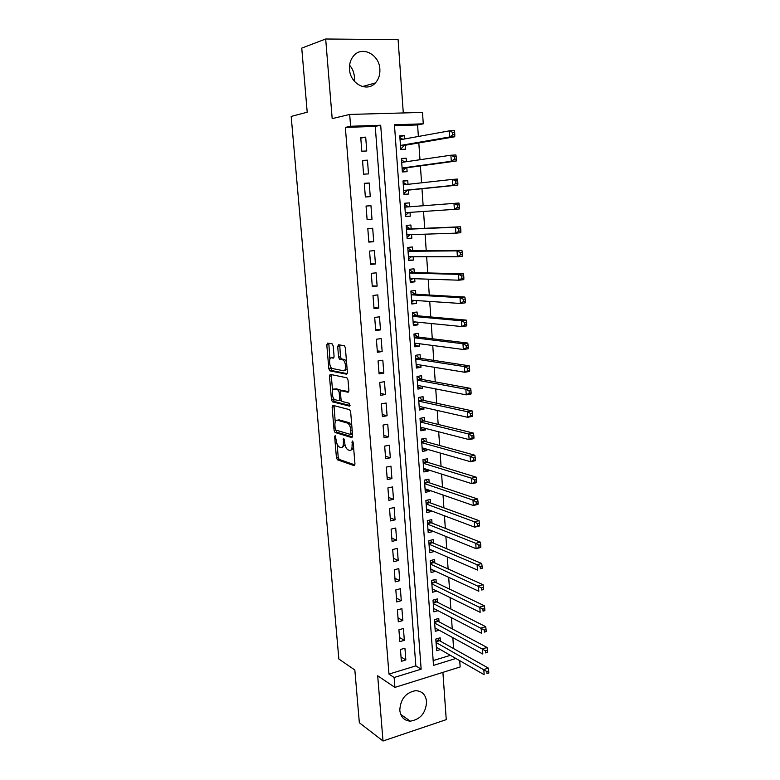 <?xml version="1.0" encoding="UTF-8"?>
<svg xmlns="http://www.w3.org/2000/svg" width="780" height="780" viewBox="0 0 780 780"><rect width="100%" height="100%" fill="white"/><g stroke="black" fill="none" stroke-linecap="round" stroke-linejoin="round"><path stroke-width="1.17" d="M335.166 435.659L334.649 436.839L336.424 457.567L337.399 459.79L354.169 465.65L354.959 463.973L353.194 442.601L352.404 440.983L352.082 444.951C352.219 448.802 351.39 450.616 349.586 450.401L347.831 449.787C346.144 448.568 345.082 446.18 344.653 442.611L343.658 438.282L343.356 442.202C343.502 445.994 342.693 447.788 340.948 447.584L339.251 446.989C337.603 445.799 336.57 443.45 336.141 439.93L335.166 435.659M349.606 65.218C352.404 68.513 354.003 72.364 354.403 76.781L354.256 81.12M349.518 69.322C350.161 83.918 367.068 92.596 375.375 82.933C378.68 79.287 380.182 74.695 379.87 69.137C379.382 54.483 361.998 45.445 353.623 55.858C350.561 59.495 349.186 63.98 349.518 69.322M399.799 710.307C400.715 717.044 404.206 720.661 410.27 721.149C420.44 719.511 425.88 712.988 426.592 701.591C425.665 694.58 421.99 690.943 415.574 690.68C405.678 692.611 400.423 699.153 399.799 710.307M333.216 345.998L332.124 343.814L327.532 343.122L326.8 345.004L328.828 368.706L329.735 370.812L346.603 374.205L347.392 372.323L345.374 347.87L344.458 345.725L338.471 344.779L337.711 346.69L338.578 357.045L339.495 359.18L343.054 359.96C346.057 361.481 346.408 371.621 343.444 370.753L331.988 368.433C329.101 366.99 328.673 357.055 331.529 357.825L333.333 358.137L334.084 356.275L333.216 345.998M345.355 127.403L388.966 674.105L415.837 665.896L375.258 126.389L345.355 127.403L350.61 126.263L349.674 114.436L422.497 112.417L423.277 123.815L394.446 124.79L433.514 665.379L455.9 658.476M459.722 660.67L460.151 666.968L394.914 687.394L377.686 675.792L383.009 741L359.346 722.738L354.841 670.02L338.851 659.002L291.184 116.415L307.213 112.222L301.743 48.126L325.679 39L332.183 118.618L349.674 114.436M394.914 687.394L394.134 677.508L421.151 669.182L380.698 125.249L350.61 126.263M388.966 674.105L394.134 677.508M332.836 405.337L332.104 407.082L334.094 430.316L335.049 432.5L351.848 437.619L352.638 435.883L350.659 411.918L349.684 409.695L332.836 405.337M331.471 399.662L329.472 376.194L330.203 374.38L346.905 377.803L348.026 380.055L348.884 390.439L348.104 392.272L341.211 390.702L340.45 392.506L341.016 399.262L341.962 401.447L349.401 403.328L349.528 406.136L332.407 401.807L331.471 399.662L333.304 399.36L333.148 397.507M403.289 112.944L398.093 39.634L325.679 39M383.009 741L446.248 719.638L442.904 672.37M404.791 138.928L404.557 135.632L399.828 136.51M404.557 135.632L399.779 135.817L400.754 149.409L405.522 149.195L405.239 145.246M406.409 161.704L406.156 158.203L401.437 158.925M406.156 158.203L401.398 158.447L402.373 171.951L407.111 171.678L406.838 167.758M408.008 184.314L407.745 180.628L403.026 181.184M407.745 180.628L403.006 180.921L403.972 194.337L408.7 194.015L408.418 190.115M409.598 206.778L409.325 202.897L404.615 203.287M409.997 212.365L410.27 216.187L405.561 216.479M411.577 234.634L411.83 238.222L407.121 238.349M411.167 228.871L410.894 225.02L406.195 225.42L407.14 238.641L411.83 238.222M413.137 256.747L413.38 260.101L408.681 260.072M412.718 250.819L412.454 246.987L407.774 247.435L408.71 260.578L413.38 260.101M414.697 278.714L414.921 281.834L410.221 281.648M414.268 272.61L413.995 268.808L409.334 269.305L410.27 282.36L414.921 281.834M416.247 300.524L416.452 303.42L411.752 303.089M415.798 294.265L415.535 290.482L410.894 291.028L411.82 303.995L416.452 303.42M417.778 322.198L417.963 324.86L413.283 324.382M417.319 315.764L417.056 312.01L412.435 312.604L413.361 325.484L417.963 324.86M419.299 343.717L419.474 346.154L414.794 345.53M418.84 337.126L418.567 333.401L413.975 334.035L414.892 346.827L419.474 346.154M420.82 365.089L420.976 367.312L416.296 366.541M420.342 358.342L420.079 354.637L415.496 355.319L416.403 368.033L420.976 367.312M422.321 386.324L422.468 388.333L417.797 387.406M421.834 379.421L421.57 375.736L417.007 376.467L417.914 389.093L422.468 388.333M423.813 407.413L423.94 409.207L419.279 408.145M423.316 400.354L423.062 396.698L418.509 397.478L419.416 410.017L423.94 409.207M425.305 428.366L425.412 429.946L420.752 428.747M424.788 421.151L424.534 417.524L420.01 418.343L420.898 430.794L425.412 429.946M426.777 449.173L426.875 450.548L422.214 449.212M426.25 441.811L425.997 438.204L421.493 439.072L422.38 451.444L426.875 450.548M428.24 469.852L428.327 471.023L423.677 469.54M427.713 462.335L427.459 458.757L422.965 459.664L423.842 471.959L428.327 471.023M429.692 490.386L429.76 491.351L425.119 489.743M429.156 482.732L428.902 479.173L424.427 480.119L425.305 492.336L429.76 491.351M431.145 510.793L431.194 511.553L426.553 509.808M430.589 502.983L430.336 499.453L425.89 500.448L426.757 512.577L431.194 511.553M432.578 531.063L432.617 531.629L427.986 529.747M432.013 523.117L431.769 519.597L427.333 520.64L428.191 532.691L432.617 531.629M434.002 551.197L429.4 549.559M433.436 543.114L433.183 539.624L428.766 540.696L429.624 552.679L434.031 551.567M435.425 571.204L430.813 569.244M434.84 562.975L434.596 559.514L430.19 560.635L431.048 572.53L435.435 571.379M436.235 582.718L435.991 579.277L431.613 580.437L432.461 592.254L436.819 591.074M437.629 602.335L437.385 598.913L433.017 600.112L433.865 611.851L437.98 610.691M439.013 621.816L438.769 618.423L434.421 619.661L435.25 631.332L439.159 630.191M400.452 649.516L401.369 661.303L405.844 659.948L404.937 648.19L400.452 649.516M398.921 629.782L399.838 641.638L404.332 640.331L403.426 628.495L398.921 629.782M397.381 609.911L398.307 621.845L402.821 620.578L401.905 608.663L397.381 609.911M395.831 589.914L396.757 601.926L401.29 600.697L400.374 588.705L395.831 589.914M394.27 569.78L395.206 581.87L399.76 580.691L398.824 568.62L394.27 569.78M392.691 549.52L393.637 561.688L398.209 560.547L397.273 548.399L392.691 549.52M391.111 529.113L392.067 541.369L396.649 540.267L395.714 528.041L391.111 529.113M389.522 508.579L390.478 520.923L395.08 519.86L394.134 507.546L389.522 508.579M387.913 487.909L388.879 500.331L393.51 499.317L392.555 486.925L387.913 487.909M386.305 467.103L387.27 479.602L391.921 478.627L390.956 466.157L386.305 467.103M384.677 446.15L385.651 458.738L390.322 457.811L389.356 445.253L384.677 446.15M383.038 425.061L384.023 437.736L388.713 436.849L387.738 424.203L383.038 425.061M381.401 403.825L382.385 416.588L387.085 415.75L386.11 403.016L381.401 403.825M379.743 382.453L380.738 395.294L385.456 394.505L384.472 381.693L379.743 382.453M378.066 360.925L379.07 373.854L383.819 373.113L382.824 360.214L378.066 360.925M337.701 346.174L339.456 346.447M376.389 339.251L377.393 352.277L382.161 351.585L381.166 338.588L376.389 339.251M374.692 317.44L375.716 330.544L380.494 329.901L379.49 316.826L374.692 317.44M372.996 295.464L374.02 308.665L378.817 308.071L377.812 294.898L372.996 295.464M371.28 273.341L372.304 286.64L377.13 286.094L376.116 272.834L371.28 273.341M369.554 251.072L370.588 264.459L375.433 263.962L374.41 250.614L369.554 251.072M367.809 228.647L368.852 242.122L373.718 241.673L372.684 228.228L367.809 228.647M366.054 206.056L367.107 219.628L372.002 219.239L370.958 205.696L366.054 206.056M364.299 183.31L365.352 196.979L370.266 196.638L369.213 183.007L364.299 183.31M362.515 160.407L363.587 174.174L368.511 173.891L367.458 160.163L362.515 160.407M366.756 150.979L365.693 137.153L360.731 137.348L361.803 151.203L366.756 150.979M453.599 648.599L452.839 637.669M452.234 628.885L451.474 617.692M450.879 609.043L450.089 597.577M449.504 589.066L448.695 577.337M448.12 568.961L447.291 556.959M446.726 548.72L445.887 536.445M445.322 528.352L444.464 515.794M443.918 507.848L443.03 495.007M442.494 487.207L441.597 474.074M441.07 466.421L440.144 453.005M439.627 445.497L438.682 431.798M438.185 424.437L437.219 410.436M436.722 403.231L435.737 388.927M435.26 381.888L434.245 367.282M433.777 360.399L432.754 345.481M432.286 338.754L431.243 323.524M430.794 316.973L429.721 301.421M429.283 295.035L428.191 279.162M427.762 272.942L426.65 256.747M426.231 250.702L425.1 234.185M424.69 228.306L423.54 211.458M423.14 205.745L421.97 188.731M421.57 182.812L420.401 165.906M419.981 159.724L418.821 142.916M418.382 136.471L417.583 124.946L394.514 125.736M433.173 660.592L450.401 655.327M440.378 641.179L440.144 637.806L435.805 639.083L436.644 650.676L440.339 649.565M410.27 216.187L405.561 216.567L404.606 203.249L409.325 202.897M417.583 124.946L423.277 123.815M415.837 665.896L421.151 669.182M375.258 126.389L380.698 125.249M405.844 659.948L401.027 656.965M404.332 640.331L399.516 637.484M402.821 620.578L397.995 617.867M401.29 600.697L396.464 598.124M399.76 580.691L394.924 578.263M398.209 560.547L393.373 558.256M396.649 540.267L391.813 538.132M395.08 519.86L390.244 517.871M393.51 499.317L388.654 497.474M391.921 478.627L387.065 476.941M390.322 457.811L385.466 456.271M388.713 436.849L383.848 435.464M387.085 415.75L382.229 414.521M385.456 394.505L380.591 393.442M383.819 373.113L378.944 372.216M382.161 351.585L377.286 350.844M380.494 329.901L375.619 329.326M378.817 308.071L373.942 307.671M377.13 286.094L372.245 285.86M375.433 263.962L370.549 263.903M373.718 241.673L368.833 241.8M370.958 205.696L366.064 206.105M372.002 219.239L367.107 219.531M369.213 183.007L364.319 183.593M367.458 160.163L362.564 160.934M365.693 137.153L360.789 138.109M342.196 447.349L345.043 444.97M350.902 450.148L353.662 448.237M337.116 444.054L338.227 457.216L339.212 459.44L354.919 464.899M351.819 425.968L349.167 422.672L339.125 419.864L337.291 420.186C335.556 420.079 334.776 421.912 334.922 425.675L335.166 428.532L336.872 432.178L352.579 436.927M334.015 405.639L335.224 421.912M352.16 430.092L350.873 430.326L350.571 434.47L335.917 430.102M350.844 434.421L352.492 434.148M350.873 430.326C350.454 426.787 349.411 424.398 347.734 423.179L337.291 420.186M339.125 419.864L338.013 420.059M332.553 390.517L331.315 375.911L329.472 376.194M331.422 374.634L331.315 375.911M348.777 391.697L342.761 390.448M350.064 405.483L334.376 401.563L332.543 401.866M334.23 389.103C331.325 388.177 331.831 398.2 334.747 399.633L338.969 400.735L339.719 398.95L339.154 392.203L338.218 390.039L334.23 389.103L335.273 388.937M339.29 400.676L341.221 400.306M340.792 390.839L339.914 389.678L338.062 389.981M336.073 388.81L339.914 389.678M333.304 399.36L334.376 401.563M332.728 357.649L333.938 357.649M345.325 370.461L347.11 368.881M346.525 361.784L344.935 359.677L342.527 359.755M339.758 344.974L340.45 356.772L341.367 358.907L344.409 359.482M330.515 366.532L331.578 370.539L347.256 373.669M328.819 343.317L329.891 359.248M436.4 647.303L484.146 674.671L483.815 669.533L488.339 668.09L439.52 640.702L437.639 638.547M486.876 671.551L487.012 673.618L488.816 673.033L488.69 670.975L486.876 671.551L436.049 642.466M488.816 673.033L487.012 673.618M488.339 668.09L488.69 670.975M435.016 627.929L482.82 654.04L482.488 648.853L487.032 647.458L438.145 621.358L436.186 619.154M485.569 650.861L485.696 652.938L487.519 652.373L487.383 650.296L485.569 650.861L434.665 623.064M487.519 652.373L485.696 652.938M487.032 647.458L487.383 650.296M433.612 608.429L481.494 633.253L481.162 628.036L485.716 626.681L436.761 601.897L434.723 599.644M484.244 630.025L484.38 632.112L486.203 631.566L486.067 629.48L484.244 630.025L433.261 603.535M486.203 631.566L484.38 632.112M485.716 626.681L486.067 629.48M432.208 588.812L480.148 612.329L479.817 607.074L484.39 605.767L435.367 582.299L433.241 579.998M482.908 609.043L483.044 611.149L484.877 610.623L484.741 608.517L482.908 609.043L431.857 583.889M484.877 610.623L483.044 611.149M484.39 605.767L484.741 608.517M430.794 569.059L478.803 591.26L478.462 585.965L483.064 584.707L433.973 562.585L431.759 560.235M481.572 587.915L481.709 590.031L483.541 589.524L483.405 587.408L481.572 587.915L430.443 564.106M483.541 589.524L481.709 590.031M483.064 584.707L483.405 587.408M429.37 549.188L477.448 570.043L477.106 564.71L481.718 563.501L432.559 542.743L430.248 540.335M480.217 566.641L480.353 568.776L482.196 568.288L482.069 566.153L480.217 566.641L477.106 564.71L429.019 544.196M482.196 568.288L480.353 568.776M481.718 563.501L482.069 566.153M427.937 529.181L476.083 548.681L475.741 543.319L480.373 542.149L431.145 522.775L428.727 520.309M478.861 545.22L478.998 547.365L480.851 546.897L480.714 544.752L478.861 545.22L475.741 543.319L427.586 524.16M480.851 546.897L480.714 547.501L476.083 548.681L478.998 547.365M480.373 542.149L480.714 544.752M426.504 509.048L474.708 527.163L474.357 521.761L479.008 520.64L429.721 502.671L427.196 500.156M477.487 523.653L477.623 525.817L479.485 525.359L479.349 523.195L477.487 523.653L474.357 521.761L426.143 503.987M479.485 525.359L479.349 526.032L474.708 527.163L477.623 525.817M479.008 520.64L479.349 523.195M425.051 488.777L473.314 505.499L472.973 500.058L477.643 498.995L428.279 482.44L425.646 479.866M476.112 501.93L476.248 504.104L478.12 503.675L477.984 501.491L476.112 501.93L472.973 500.058L424.681 483.688M478.12 503.675L477.984 504.416L473.314 505.499L476.248 504.104M477.643 498.995L477.984 501.491M423.589 468.38L471.919 483.688L471.569 478.208L476.268 477.185L426.835 462.072L424.076 459.44M474.718 480.051L474.854 482.245L476.736 481.835L476.599 479.642L474.718 480.051L471.569 478.208L423.218 463.252M476.736 481.835L476.609 482.654L471.919 483.688L474.854 482.245M476.268 477.185L476.599 479.642M422.146 448.285L422.77 448.032M422.116 447.837L470.515 461.711L470.165 456.193L474.874 455.227L425.383 441.568L422.487 438.877M473.323 458.016L473.46 460.229L475.351 459.839L475.205 457.626L473.323 458.016L470.165 456.193L421.746 442.689M475.351 459.839L475.225 460.726L470.515 461.711L473.46 460.229M474.874 455.227L475.205 457.626M420.683 427.801L421.551 427.401M420.635 427.167L469.102 439.589L468.741 434.031L473.479 433.105L423.91 420.937L420.878 418.187M471.91 435.825L472.056 438.058L473.947 437.687L473.811 435.454L471.91 435.825L468.741 434.031L420.264 421.98M473.947 437.687L473.831 438.652L469.102 439.589L472.056 438.058M473.479 433.105L473.811 435.454M419.211 407.189L420.322 406.624M419.152 406.36L467.668 417.3L467.317 411.703L472.066 410.836L422.438 400.159L419.25 397.351M470.496 413.488L470.632 415.72L472.534 415.369L472.397 413.137L470.496 413.488L467.317 411.703L418.772 401.135M472.534 415.369L472.417 416.423L467.668 417.3L470.632 415.72M472.066 410.836L472.397 413.137M417.719 386.441L419.084 385.69M417.651 385.418L466.235 394.856L465.874 389.22L470.652 388.401L420.956 379.255L417.602 376.379M469.063 390.975L469.209 393.237L471.12 392.906L470.974 390.644L469.063 390.975L465.874 389.22L417.271 380.152M471.12 392.906L471.003 394.027L466.235 394.856L469.209 393.237M470.652 388.401L470.974 390.644M416.227 365.557L417.836 364.601M416.14 364.328L464.792 372.255L464.431 366.581L469.219 365.81L419.465 358.205L415.935 355.261M467.62 368.306L467.766 370.578L469.687 370.276L469.54 368.004L467.62 368.306L464.431 366.581L415.76 359.034M469.687 370.276L469.579 371.475L464.792 372.255L467.766 370.578M469.219 365.81L469.54 368.004M414.726 344.526L416.578 343.356M414.619 343.102L463.33 349.489L462.969 343.765L467.785 343.064L417.953 337.019L414.238 333.996M466.177 345.481L466.323 347.763L468.244 347.48L468.098 345.189L466.177 345.481L462.969 343.765L414.238 337.769M468.244 347.48L468.146 348.767L463.33 349.489L466.323 347.763M467.785 343.064L468.098 345.189M413.205 323.359L415.321 321.955M413.088 321.731L461.867 326.557L461.497 320.794L466.333 320.141L416.442 315.685L412.639 312.702M464.714 322.481L464.86 324.792L466.791 324.519L466.645 322.218L464.714 322.481L461.497 320.794L412.708 316.368M466.791 324.519L466.694 325.884L461.867 326.557L464.86 324.792M466.333 320.141L466.645 322.218M411.684 302.055L414.043 300.378M411.548 300.212L460.385 303.459L460.015 297.658L464.87 297.053L414.921 294.216L411.119 291.33M463.242 299.315L463.388 301.645L465.338 301.392L465.182 299.072L463.242 299.315L460.015 297.658L411.167 294.811M465.338 301.392L465.241 302.845L460.385 303.459L463.388 301.645M464.87 297.053L465.182 299.072M410.144 280.605L412.756 278.645M409.997 278.558L458.903 280.195L458.523 274.346L463.408 273.809L413.38 272.59L409.578 269.812M461.76 275.983L461.906 278.323L463.866 278.099L463.71 275.769L461.76 275.983L458.523 274.346L409.607 273.117M463.866 278.099L463.769 279.64L458.903 280.195L461.906 278.323M463.408 273.809L463.71 275.769M408.603 259.009L411.46 256.747M408.74 256.747L457.402 256.756L457.022 250.868L461.926 250.39L411.84 250.828L408.028 248.147M460.268 252.486L460.415 254.836L462.374 254.641L462.228 252.281L460.268 252.486L457.022 250.868L408.047 251.277M462.374 254.641L462.296 256.259L457.402 256.756L460.415 254.836M461.926 250.39L462.228 252.281M407.043 237.276L410.153 234.682M406.868 234.79L455.89 233.152L455.51 227.224L460.434 226.795L410.28 228.91L406.468 226.336M458.767 228.803L458.913 231.182L460.882 231.007L460.736 228.628L458.767 228.803L455.51 227.224L406.477 229.281M460.882 231.007L460.805 232.703L455.89 233.152L458.913 231.182M460.434 226.795L460.736 228.628M405.483 215.387L408.886 212.443M404.693 204.389L408.291 206.72L404.878 206.973L408.291 206.72M405.288 212.686L454.369 209.371L453.989 203.395L404.888 207.139M459.381 207.197L459.303 208.982L454.369 209.371L457.402 207.353L459.381 207.197L459.225 204.809L457.246 204.955L457.402 207.353M457.246 204.955L453.989 203.395L458.933 203.024L459.225 204.809M404.098 193.343L407.531 190.203L457.792 185.084L452.839 185.416L452.449 179.4L403.289 184.841M403.104 182.276L406.633 184.47M403.689 190.427L452.839 185.416L455.881 183.339L457.86 183.212L457.714 180.804L455.725 180.931L455.881 183.339M455.725 180.931L452.449 179.4L457.411 179.088L457.714 180.804M457.86 183.212L457.792 185.084M402.519 171.151L405.951 167.876L456.271 161.011L451.288 161.284L450.898 155.22L401.68 162.396M401.515 160.017L404.771 161.938M402.09 168.022L451.288 161.284L454.34 159.149L456.339 159.052L456.183 156.624L454.184 156.721L454.34 159.149M454.184 156.721L450.898 155.22L455.89 154.966L456.183 156.624M456.339 159.052L456.271 161.011M400.92 148.824L404.352 145.392L454.74 136.763L449.738 136.968L449.339 130.864L400.062 139.786M399.906 137.602L402.889 139.279M400.471 145.451L449.738 136.968L452.79 134.784L454.798 134.706L454.642 132.259L452.634 132.337L452.79 134.784M452.634 132.337L449.339 130.864L454.35 130.669L454.642 132.259M454.798 134.706L454.74 136.763M335.8 436.625L334.649 436.839M353.077 441.958L351.858 442.182M344.311 439.257L343.132 439.471M344.604 441.967L343.356 442.202M353.369 444.717L352.082 444.951M339.3 459.478L337.486 459.829M338.227 457.216L336.424 457.567M336.979 432.227L335.156 432.559M335.77 430.014L334.094 430.316M333.938 406.77L332.104 407.082M352.404 433.027L351.117 433.261M349.167 422.672L347.305 423.004M343.073 390.4L341.211 390.702M340.977 398.746L339.719 398.95M340.441 391.999L339.154 392.203M333.392 357.552L331.529 357.825M341.562 358.976L339.68 359.258M340.45 356.772L338.578 357.045M339.593 346.427L337.711 346.69M331.744 370.598L329.901 370.88M330.671 368.423L328.828 368.706M328.653 344.75L326.8 345.004M439.52 640.702L436 641.745M439.101 640.331L435.962 641.267M438.145 621.358L434.616 622.372M437.726 621.007L434.577 621.904M436.761 601.897L433.222 602.872M436.351 601.546L433.183 602.423M435.367 582.299L431.808 583.255M434.957 581.968L431.779 582.816M433.973 562.585L430.394 563.501M433.553 562.263L430.365 563.082M428.971 543.611L432.549 542.734L428.981 543.621M432.149 542.432L428.951 543.212M431.145 522.775L427.547 523.624M430.726 522.463L427.518 523.224M429.721 502.671L426.104 503.48M429.302 502.378L426.075 503.1M428.279 482.44L424.651 483.22M427.859 482.157L424.622 482.849M426.835 462.072L423.189 462.813M426.416 461.799L423.169 462.462M425.383 441.568L421.717 442.279M424.964 441.305L421.697 441.938M423.91 420.937L420.244 421.61M423.491 420.683L420.215 421.288M422.438 400.159L418.753 400.803M422.019 399.925L418.733 400.491M420.956 379.255L417.251 379.86M420.537 379.031L417.232 379.567M419.465 358.205L415.74 358.771M419.045 357.991L415.72 358.498M417.953 337.019L414.219 337.545M417.534 336.814L414.2 337.282M416.442 315.685L412.698 316.173M416.023 315.49L412.678 315.929M414.921 294.216L411.157 294.665M414.492 294.031L411.138 294.43M413.38 272.59L409.607 273M412.961 272.425L409.588 272.785M411.84 250.828L408.037 251.199M411.411 250.673L408.028 251.004M408.466 234.741L406.877 234.877M410.28 228.91L406.468 229.242M409.861 228.774L406.458 229.066M408.71 212.57L405.298 212.833M407.131 190.408L403.709 190.632M407.531 190.203L403.689 190.457M405.444 184.607L403.279 184.743M405.551 168.09L402.11 168.285M405.951 167.876L402.09 168.09M403.952 145.626L400.491 145.782M404.352 145.392L400.481 145.567M375.375 82.933L362.417 86.561M410.27 721.149L400.725 714.383M339.212 459.44L337.399 459.79M336.872 432.178L335.049 432.5M349.596 422.857L347.734 423.179M340.07 389.747L338.218 390.039M334.24 401.505L332.407 401.807M344.935 359.677L343.054 359.96M341.367 358.907L339.495 359.18M331.578 370.539L329.735 370.812M431.106 522.756L427.537 523.594M429.653 502.642L426.104 503.441M428.191 482.401L424.651 483.161M426.719 462.023L423.189 462.745M425.246 441.519L421.717 442.202M423.755 420.878L420.235 421.522M422.253 400.091L418.743 400.706M420.752 379.177L417.241 379.743M419.231 358.127L415.73 358.654M417.7 336.931L414.219 337.418M416.169 315.598L412.688 316.046M414.619 294.119L411.148 294.528M413.059 272.493L409.598 272.863M411.489 250.721L408.028 251.062M409.919 228.813L406.458 229.105M405.229 184.626L403.289 184.753"/></g></svg>
